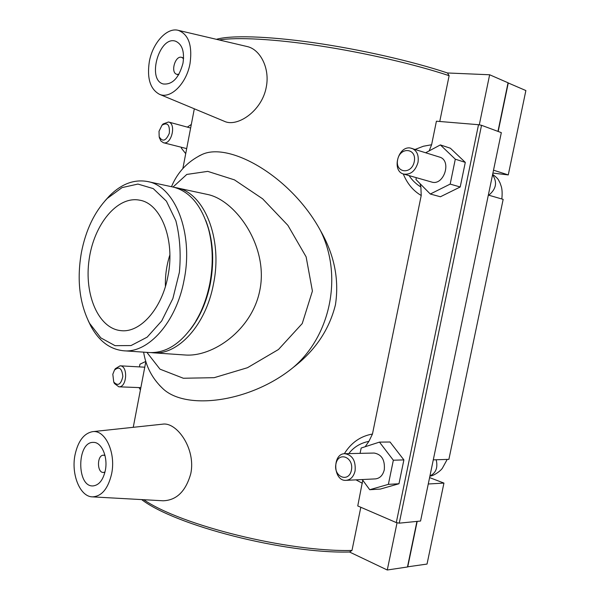 <?xml version="1.0" encoding="UTF-8"?>
<svg xmlns="http://www.w3.org/2000/svg" width="600" height="600" viewBox="0 0 600 600"><rect width="100%" height="100%" fill="white"/><g stroke="black" fill="none" stroke-linecap="round" stroke-linejoin="round"><path stroke-width="0.9" d="M396.293 522.585L399.255 523.162L481.537 125.31L478.515 124.703L396.293 522.585L357.757 505.95L362.745 480.202M429.18 150.877L431.603 144.75L436.41 121.208L478.515 124.703M409.05 175.597C412.207 180.3 416.153 184.095 420.877 186.998L420.075 183.69M365.168 446.737L368.91 441.353L372.457 434.048L421.222 195.495L420.877 186.99M362.265 479.543L369.72 489.72L380.362 489.067L398.97 483.757L403.89 459.9L390.03 442.005L379.47 442.118L361.163 448.028L360.075 453.36M416.317 177.667L415.942 179.512L430.305 194.025L440.415 196.763L460.207 186.99L465.293 162.382L450.39 148.23L440.362 144.915L425.737 152.715M481.537 125.31L501.322 132.637L420.562 521.04L399.255 523.162M397.028 522.847L387.278 570L349.522 552.015L351.983 550.447L360.817 507.27M416.94 521.4L407.467 566.985L387.278 570M348.78 453.607C353.715 447.143 360.42 443.055 368.91 441.353M372.457 434.048C360.532 436.125 351.157 442.688 344.332 453.728M355.972 479.857L362.392 483.285M398.97 483.757L388.38 484.357L393.345 460.222L379.47 442.118M369.72 489.72L388.38 484.357M403.89 459.9L393.345 460.222M460.207 186.99L450.18 184.095L455.303 159.188L440.362 144.915M430.305 194.025L450.18 184.095M465.293 162.382L455.303 159.188M104.985 472.013L103.462 472.447C96.81 473.055 96.855 454.92 103.485 455.197L105 455.558M105.315 470.475C103.148 479.97 99.105 485.115 93.195 485.903C76.455 487.455 76.718 441.57 93.315 442.403C101.528 441.84 108.157 456.982 105.315 470.475M111.637 473.737C116.085 452.715 105.21 429.555 92.602 431.655C83.925 433.342 78.06 441.067 75.03 454.845C70.972 474.202 79.988 496.793 92.422 496.868C101.722 496.395 108.135 488.685 111.637 473.737M92.602 431.655L162.615 424.17C176.67 421.74 196.042 448.688 190.8 473.58C185.828 491.257 176.602 500.325 163.125 500.783L92.422 496.868M178.928 74.302L176.805 74.325C170.108 72.645 175.343 54.863 181.808 57.42L183.555 58.695M182.985 63.225C178.965 77.94 172.403 84.863 163.29 83.977C146.46 79.905 159.562 34.838 175.845 41.318C182.243 44.407 184.627 51.713 182.985 63.225M149.31 61.74C152.52 43.133 166.852 27.15 178.238 30.338C188.572 34.32 192.502 45.39 190.028 63.532C186.488 83.79 170.4 99.465 159.428 94.282C150.225 89.19 146.85 78.338 149.31 61.74M178.238 30.338L247.305 46.582C260.07 49.365 270.142 68.07 266.257 87.15C261.983 111.113 237.233 127.477 224.475 121.35L159.428 94.282M139.425 366.9L139.942 364.207L145.815 361.418M140.422 389.888L139.012 387.577M187.343 127.125L191.317 124.44M185.715 153.653L181.32 148.102L181.477 147.292M351.983 550.447C288.397 552.112 180.99 525.382 143.752 499.717M431.603 144.75L423.397 146.235L415.215 149.392M403.268 173.94C407.243 183.653 413.228 190.837 421.222 195.495M439.755 121.485L449.123 75.69C415.35 64.44 365.528 52.875 320.01 45.907C274.47 38.955 236.858 37.043 219.142 39.96M320.565 230.782C334.358 254.843 339.315 279.532 335.43 304.868C329.183 329.798 315.135 350.64 293.303 367.388M198.975 155.962L201.69 154.665C228.72 141.278 290.993 176.115 320.513 230.685C342.975 275.587 330.735 335.79 293.228 367.455C250.792 402.278 185.333 411.053 162.39 388.178L159.413 385.207M162.292 124.868L163.087 123.968L168.48 121.995C176.708 123.675 171.368 145.328 163.395 142.725L160.815 140.917L159.285 137.167M114.75 369.653L115.343 368.678L120.09 365.82C128.288 365.722 126.983 387.653 118.823 386.812L114.442 383.513L113.962 382.485M159.015 131.303L159.18 136.733C162.547 142.185 165.93 141.03 169.32 133.26C169.92 124.748 167.483 122.062 162 125.205L159.015 131.303M112.815 374.257L113.738 382.005C117.945 386.423 120.975 384.577 122.843 376.462C121.965 368.235 119.175 366.12 114.465 370.11L112.815 374.257M346.125 480.345L375.428 478.89C379.935 478.35 382.89 475.298 384.3 469.732C385.058 459.93 381.668 454.373 374.13 453.045L344.918 453.697C331.935 453.368 333.142 481.545 346.125 480.345C350.663 479.805 353.647 476.655 355.087 470.918C355.89 460.808 352.493 455.062 344.918 453.697M403.695 174.075L431.565 182.01C443.888 186.27 452.183 160.38 439.493 157.065L410.205 147.975C397.785 146.002 391.507 171.292 403.695 174.075C410.595 174.945 415.365 171.06 417.998 162.398C419.002 155.212 416.925 150.517 411.772 148.297M497.955 131.392L508.05 82.785L489.645 74.767L479.303 124.8M429.592 477.6L443.94 483.082L427.035 564.067L407.498 566.842M141.66 499.597C175.208 525.45 284.558 553.725 349.522 552.015M489.645 74.767L447.48 72.975L449.123 75.69M447.48 72.975C412.26 61.215 359.543 49.238 313.05 42.615C266.52 36.008 230.407 35.175 216.42 39.322M508.035 82.875L525.877 90.555L508.268 174.922L492.915 173.078M81.412 252.465C85.8 230.055 94.395 212.062 107.198 198.487L122.07 187.597L137.933 184.065L153.255 188.61L166.41 201.165L175.86 220.733C179.917 236.722 181.095 253.928 179.377 272.347L172.875 298.545L161.685 320.955L147.18 337.14L131.055 345.555L115.08 345.675L100.815 337.875L89.55 323.288C79.44 303.165 76.725 279.555 81.412 252.465M88.125 320.498L90.93 326.288C99.127 341.228 110.032 349.388 123.637 350.775C148.23 353.43 176.37 322.267 184.08 280.058C193.808 233.04 174.892 185.947 147.578 181.538C134.115 179.093 121.373 183.907 109.358 195.99L105.052 200.775M147.578 181.538L172.815 186.983C189.458 191.04 201.36 205.035 208.507 228.983C212.978 246.03 213.413 264.21 209.82 283.538C206.955 297.952 202.125 310.808 195.345 322.087C181.83 343.11 166.515 353.257 149.4 352.545L123.637 350.775M167.947 276.09C162.023 308.722 140.235 333.015 121.087 330.653C98.407 328.733 83.985 294.457 89.115 259.582C93.863 224.647 117.218 195.72 139.538 200.16C160.868 203.295 175.425 239.82 167.947 276.09M190.267 329.61C199.95 317.13 206.655 301.733 210.368 283.418C214.575 260.085 213.03 239.062 205.718 220.343M151.23 352.62L153.06 352.793C177.817 355.425 205.913 325.125 213.472 284.025C223.028 238.267 203.888 192.255 176.407 187.755L174.6 187.417M176.407 187.755L207.24 194.407C235.237 199.733 268.92 246.202 259.83 290.295C252.15 329.903 212.895 357.293 184.98 354.983L153.06 352.793M210.63 238.695C213.15 253.08 212.947 267.968 210.03 283.373C207.248 297.382 202.56 309.87 195.96 320.843M165.42 286.418C165.09 275.678 166.575 265.185 169.868 254.955M173.032 187.028L186.795 174.435L207.75 171.375L234.442 179.865L262.65 198.825L287.88 225.337L306.127 256.86L312.413 291.075L302.243 323.543L278.468 349.507L247.478 367.71L214.185 377.678L183.337 378.248L159.983 369.157L146.887 352.373M414.263 161.655C411.533 175.163 394.815 172.935 397.65 159.683C400.192 146.377 417.045 148.14 414.263 161.655M351.413 470.197C348.765 483.285 333.188 476.775 335.933 463.972C338.4 451.05 354.097 457.118 351.413 470.197M443.94 483.082L428.265 483.998M433.283 459.855L448.89 459.36L503.16 199.365L488.34 195.083M493.515 170.19L508.268 174.922M508.283 82.89L498.188 131.475M417.188 521.377L407.722 566.947M488.768 195.21C496.252 189.03 497.513 182.235 492.555 174.817M436.185 459.765C438.03 467.662 435.952 473.048 429.945 475.912M104.903 455.175L103.485 455.197M104.887 472.403L103.462 472.447M176.805 74.325L178.583 74.887M181.808 57.42L183.585 58.012M194.317 108.81L182.858 168.57M145.852 361.538L133.245 427.312M163.395 142.725L186.683 148.605M168.48 121.995L190.635 128.017M144.773 367.2L120.09 365.82M140.85 387.653L118.823 386.812M159.18 136.733L159.57 138.352M162 125.205L163.087 123.968M113.738 382.005L114.442 383.513M114.465 370.11L115.343 368.678M89.55 323.288L90.93 326.288M107.198 198.487L109.358 195.99M162.39 388.17C152.137 378.322 145.882 366.315 143.625 352.147M171.488 186.697C177.48 172.245 187.545 161.572 201.69 154.672M492.653 174.33C499.71 179.797 498.173 180.06 499.987 182.76L501.397 186.877C502.207 189.983 502.35 194.017 501.825 198.975M447.195 459.412L442.463 468.082C440.722 470.985 433.132 476.272 429.915 476.055"/></g></svg>
